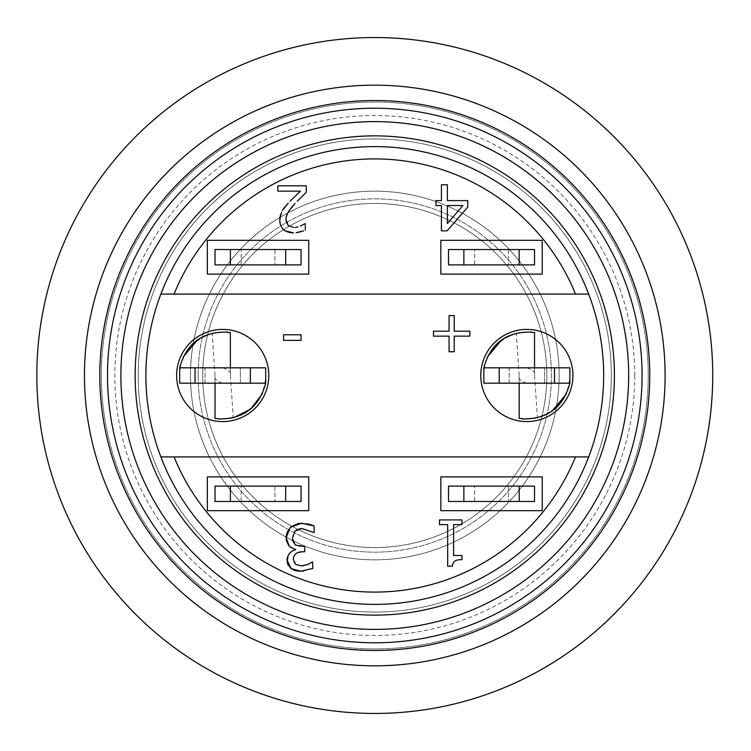 <?xml version="1.0" encoding="UTF-8"?>
<svg xmlns="http://www.w3.org/2000/svg" width="751" height="751" viewBox="0 0 751 751"><rect width="100%" height="100%" fill="white"/><g stroke="black" fill="none" stroke-linecap="round" stroke-linejoin="round"><path stroke-width="0.56" stroke-dasharray="3.75 2.82" d="M215.021 249.539L301.048 249.539L301.048 264.896L215.021 264.896L215.021 249.539M241.137 249.539L274.932 249.539L241.137 249.539L241.137 264.896L274.932 264.896L241.137 264.896L241.137 249.539M274.932 249.539L274.932 264.896L274.932 249.539M215.021 486.104L301.048 486.104L301.048 501.461L215.021 501.461L215.021 486.104M241.137 486.104L274.932 486.104L241.137 486.104L241.137 501.461L274.932 501.461L241.137 501.461L241.137 486.104M274.932 486.104L274.932 501.461L274.932 486.104M448.516 249.539L534.534 249.539L534.534 264.896L448.516 264.896L448.516 249.539M474.632 249.539L508.427 249.539L474.632 249.539L474.632 264.896L508.427 264.896L474.632 264.896L474.632 249.539M508.427 249.539L508.427 264.896L508.427 249.539M448.516 486.104L534.534 486.104L534.534 501.461L448.516 501.461L448.516 486.104M474.632 486.104L508.427 486.104L474.632 486.104L474.632 501.461L508.427 501.461L474.632 501.461L474.632 486.104M508.427 486.104L508.427 501.461L508.427 486.104M227.459 332.486L230.379 332.486L230.379 375.5L233.298 417.885L217.978 418.936M262.268 393.918L265.713 382.785M265.713 367.821L265.713 383.179L179.686 383.179L179.686 367.821L265.713 367.821M205.032 383.179L205.032 367.821L240.367 367.821L205.032 367.821L205.032 383.179L240.367 383.179L240.367 367.821L240.367 383.179L205.032 383.179M217.95 418.514L215.021 418.514L215.021 375.5L212.101 333.115L197.701 339.668M183.141 357.082L179.686 368.215M212.101 333.115L227.431 332.064M230.332 418.514L224.136 418.514M176.616 375.5A46.083 46.083 0 0 0 245.746 415.406A46.083 46.083 0 0 0 245.746 335.594A46.083 46.083 0 0 0 176.616 375.5M215.068 332.486L221.273 332.486M230.379 367.821L230.379 375.247M215.021 383.179L215.021 375.753M531.614 332.486L534.534 332.486L534.534 375.5L537.453 417.885L522.133 418.936M537.453 417.885L551.863 411.332M566.423 393.918L569.868 382.785M569.868 367.821L569.868 383.179L483.841 383.179L483.841 367.821L569.868 367.821M509.187 383.179L509.187 367.821L544.522 367.821L509.187 367.821L509.187 383.179L544.522 383.179L544.522 367.821L544.522 383.179L509.187 383.179M522.105 418.514L519.176 418.514L519.176 375.5L516.256 333.115L501.856 339.668M487.296 357.082L483.841 368.215M516.256 333.115L531.586 332.064M534.487 418.514L528.291 418.514M480.771 375.5A46.083 46.083 0 0 0 549.901 415.406A46.083 46.083 0 0 0 549.901 335.594A46.083 46.083 0 0 0 480.771 375.5M519.223 332.486L525.428 332.486M534.534 367.821L534.534 375.247M519.176 383.179L519.176 375.753M588.69 294.082L160.864 294.082A228.886 228.886 0 0 1 588.69 294.082A228.886 228.886 0 0 1 416.167 600.612A228.886 228.886 0 0 1 145.891 375.5M447.371 205.549L447.371 223.545L462.869 205.549L447.371 205.549M467.723 207.079L447.108 230.829L441.428 230.829L441.428 205.549L435.946 205.549L435.946 200.583L441.428 200.583L441.428 184.746L447.371 184.746L447.371 200.583L467.723 200.583L467.723 207.079M461.968 519.908L461.968 524.611L453.604 524.611L453.604 555.496L461.968 555.496L461.968 559.72C455.838 559.364 452.656 561.504 452.449 566.141L447.671 566.141L447.671 524.611L439.485 524.611L439.485 519.908L461.968 519.908M314.143 526.038L314.143 532.572L301.93 528.535L300.503 528.62M296.063 530.14L292.599 535.829L292.533 540.213M287.736 530.919L290.205 527.455M292.674 540.992L292.881 541.762M292.899 541.818L295.171 544.973L300.381 546.55L304.737 546.615L304.737 551.732L302.681 551.732M294.345 549.037L291.379 547.864M290.299 552.605L292.899 550.727M290.177 567.831L288.3 565.456M298.044 552.52L296.645 553.215M294.495 555.186L293.303 559.457L294.204 562.856L295.734 564.461L300.55 565.869M312.294 568.676L303.385 571.089M310.36 563.231L312.876 561.851L312.876 568.385M303.864 565.653L306.624 564.912M307.948 564.423L309.13 563.888M309.722 563.588L310.313 563.259M449.07 331.182L449.07 315.57L454.224 315.57L454.224 331.182L469.835 331.182L469.835 336.148L454.224 336.148L454.224 351.759L449.07 351.759L449.07 336.148L433.458 336.148L433.458 331.182L449.07 331.182M283.596 334.786L301.029 334.786L301.029 340.391L283.596 340.391L283.596 334.786M300.475 191.158L277.842 191.158L277.842 185.816L306.258 185.816L306.258 192.35M280.489 214.824L281.55 212.111M282.047 227.947L280.33 224.493M304.305 194.199L297.312 201.108M289.623 210.092L288.44 211.857M288.412 211.913L287.595 213.368M286.328 216.955L286.093 221.169M286.272 222.174L286.572 223.169M286.6 223.235L288.3 225.666M295.284 227.469L298.063 226.915M300.475 226.079L305.291 223.535L305.291 230.106M575.491 294.082A216.598 216.598 0 0 0 174.072 294.082M440.837 240.32L440.837 274.115L542.222 274.115L542.222 240.32L440.837 240.32M207.342 240.32L207.342 274.115L308.727 274.115L308.727 240.32L207.342 240.32M440.837 476.885L440.837 510.68L542.222 510.68L542.222 476.885L440.837 476.885M207.342 476.885L207.342 510.68L308.727 510.68L308.727 476.885L207.342 476.885M174.072 456.918A216.598 216.598 0 0 0 575.491 456.918M160.864 456.918L588.69 456.918M712.727 375.5A337.95 337.95 0 0 0 374.777 37.55A337.95 337.95 0 0 0 36.827 375.5A337.95 337.95 0 0 0 374.777 713.45A337.95 337.95 0 0 0 712.727 375.5M101.347 375.5A273.43 273.43 0 0 0 511.497 612.3A273.43 273.43 0 0 0 511.497 138.7A273.43 273.43 0 0 0 101.347 375.5A273.43 273.43 0 0 1 511.497 138.7A273.43 273.43 0 0 1 511.497 612.3A273.43 273.43 0 0 1 101.347 375.5M634.745 375.5A259.959 259.959 0 0 1 244.798 600.631A259.959 259.959 0 0 1 244.798 150.369A259.959 259.959 0 0 1 634.745 375.5M107.487 375.5A267.29 267.29 0 0 0 374.777 642.79A267.29 267.29 0 0 0 642.067 375.5A267.29 267.29 0 0 0 374.777 108.21A267.29 267.29 0 0 0 107.487 375.5M84.45 375.5A290.327 290.327 0 0 0 519.945 626.935A290.327 290.327 0 0 0 519.945 124.065A290.327 290.327 0 0 0 84.45 375.5M135.142 375.5A239.635 239.635 0 0 0 494.599 583.029A239.635 239.635 0 0 0 494.599 167.971A239.635 239.635 0 0 0 135.142 375.5M374.777 191.167A184.333 184.333 0 0 0 190.444 375.5A184.333 184.333 0 0 0 374.777 559.833A184.333 184.333 0 0 0 559.12 375.5A184.333 184.333 0 0 0 374.777 191.167A184.333 184.333 0 0 1 559.12 375.5A184.333 184.333 0 0 1 374.777 559.833A184.333 184.333 0 0 1 190.444 375.5A184.333 184.333 0 0 0 466.944 535.144A184.333 184.333 0 0 0 466.944 215.856A184.333 184.333 0 0 0 190.444 375.5A184.333 184.333 0 0 0 466.944 535.144A184.333 184.333 0 0 0 466.944 215.856A184.333 184.333 0 0 0 190.444 375.5A184.333 184.333 0 0 1 374.777 191.167M202.732 375.5A172.045 172.045 0 0 1 460.804 226.502A172.045 172.045 0 0 1 460.804 524.498A172.045 172.045 0 0 1 202.732 375.5A172.045 172.045 0 0 1 460.804 226.502A172.045 172.045 0 0 1 460.804 524.498A172.045 172.045 0 0 1 202.732 375.5M374.777 138.935A236.565 236.565 0 0 1 611.342 375.5A236.565 236.565 0 0 1 374.777 612.065A236.565 236.565 0 0 1 138.212 375.5A236.565 236.565 0 0 1 374.777 138.935M611.342 375.5A236.565 236.565 0 0 1 256.495 580.373A236.565 236.565 0 0 1 256.495 170.627A236.565 236.565 0 0 1 611.342 375.5M198.123 375.5A176.654 176.654 0 0 0 463.104 528.488A176.654 176.654 0 0 0 463.104 222.512A176.654 176.654 0 0 0 198.123 375.5A176.654 176.654 0 0 1 463.104 222.512A176.654 176.654 0 0 1 463.104 528.488A176.654 176.654 0 0 1 198.123 375.5M222.7 418.514C232.613 418.363 241.446 415.341 249.182 409.426C259.593 400.987 265.103 389.675 265.713 375.5M222.7 383.179C216.466 380.973 213.904 378.41 215.021 375.5M179.686 375.5C179.179 347.375 206.375 331.144 222.7 332.486M222.7 367.821C228.942 370.027 231.496 372.59 230.379 375.5M526.855 418.514C536.768 418.363 545.601 415.341 553.337 409.426C563.748 400.987 569.258 389.675 569.868 375.5M526.855 383.179C520.621 380.973 518.059 378.41 519.176 375.5M483.841 375.5C483.334 347.375 510.53 331.144 526.855 332.486M526.855 367.821C533.097 370.027 535.651 372.59 534.534 375.5"/><path stroke-width="1.13" d="M230.379 249.539L215.021 249.539L215.021 264.896L230.379 264.896L230.379 249.539L285.68 249.539L285.68 264.896L301.048 264.896L301.048 249.539L285.68 249.539M285.68 264.896L230.379 264.896M230.379 486.104L215.021 486.104L215.021 501.461L230.379 501.461L230.379 486.104L285.68 486.104L285.68 501.461L301.048 501.461L301.048 486.104L285.68 486.104M285.68 501.461L230.379 501.461M463.874 249.539L448.516 249.539L448.516 264.896L463.874 264.896L463.874 249.539L519.176 249.539L519.176 264.896L534.534 264.896L534.534 249.539L519.176 249.539M519.176 264.896L463.874 264.896M463.874 486.104L448.516 486.104L448.516 501.461L463.874 501.461L463.874 486.104L519.176 486.104L519.176 501.461L534.534 501.461L534.534 486.104L519.176 486.104M519.176 501.461L463.874 501.461M233.298 417.885L250.552 409.182L262.268 393.918M265.713 382.785L265.713 367.821L265.713 383.179L250.355 383.179L250.355 367.821L265.713 367.821M217.358 418.514L217.978 418.936C243.202 419.462 259.114 407.549 265.713 383.179M179.686 367.821L195.053 367.821L195.053 383.179L179.686 383.179L179.686 367.821C186.295 343.451 202.207 331.538 227.431 332.064L228.041 332.486M250.355 383.179L195.053 383.179M195.053 367.821L250.355 367.821M197.701 339.668L183.141 357.082M179.686 368.215L179.686 383.179M217.95 418.514L215.021 418.514L215.021 383.179M227.459 332.486L230.379 332.486L230.379 367.821M551.863 411.332L566.423 393.918M569.868 382.785L569.868 367.821L569.868 383.179L554.51 383.179L554.51 367.821L569.868 367.821M521.513 418.514L522.133 418.936C547.357 419.462 563.269 407.549 569.868 383.179M483.841 367.821L499.208 367.821L499.208 383.179L483.841 383.179L483.841 367.821C490.45 343.451 506.362 331.538 531.586 332.064L532.196 332.486M554.51 383.179L499.208 383.179M499.208 367.821L554.51 367.821M501.856 339.668L487.296 357.082M483.841 368.215L483.841 383.179M522.105 418.514L519.176 418.514L519.176 383.179M531.614 332.486L534.534 332.486L534.534 367.821M588.69 294.082A228.886 228.886 0 0 1 374.777 604.386A228.886 228.886 0 0 1 160.864 294.082A228.886 228.886 0 0 1 588.69 294.082L174.072 294.082A216.598 216.598 0 0 1 575.491 294.082M145.891 375.5A228.886 228.886 0 0 1 160.864 294.082L174.072 294.082M441.428 184.746L441.428 200.583L435.946 200.583L435.946 205.549L441.428 205.549L441.428 230.829L447.108 230.829L467.723 207.079L467.723 200.583L447.371 200.583L447.371 184.746L441.428 184.746M447.371 205.549L462.869 205.549L447.371 223.545L447.371 205.549M461.968 524.611L461.968 519.908L439.485 519.908L439.485 524.611L447.671 524.611L447.671 566.141L452.449 566.141C452.656 561.504 455.838 559.364 461.968 559.72L461.968 555.496L453.604 555.496L453.604 524.611L461.968 524.611M312.5 561.851L307.948 564.423L301.329 565.888L295.734 564.461L293.303 559.457C293.669 554.369 296.786 551.797 302.681 551.732L304.737 551.732L304.737 546.615L295.171 544.973L292.411 538.289L294.946 531.117L301.93 528.535L314.143 532.572L314.143 526.038L301.555 523.203L290.205 527.455L286.131 537.838L289.342 546.352L295.547 549.788C290.365 551.187 287.53 554.623 287.032 560.096L291.135 568.61L300.851 571.229L312.876 568.385L312.5 561.851M298.785 523.372L308.454 524.048L311.984 525.109M312.116 525.165L314.143 526.038M300.503 528.62L296.063 530.14M290.778 526.902L298.513 523.409M286.281 540.11L286.309 535.435M286.347 535.181L287.549 531.304M292.533 540.213L292.674 540.992M291.275 547.808L289.116 546.137M288.966 545.986L286.319 540.391M295.547 549.338L294.345 549.037M287.201 562.246L288.121 555.468M288.206 555.308L290.064 552.83M292.899 550.727L295.547 549.788M293.322 569.859L290.177 567.831M288.159 565.203L287.229 562.433M302.681 551.732L298.044 552.52M296.504 553.309L294.495 555.186M303.385 571.089L298.466 571.126M298.354 571.117L295.612 570.647M295.565 570.638L293.406 569.896M312.876 568.385L312.294 568.676M301.329 565.888L303.864 565.653M306.624 564.912L307.948 564.423M309.13 563.888L309.722 563.588M449.07 315.57L449.07 331.182L433.458 331.182L433.458 336.148L449.07 336.148L449.07 351.759L454.224 351.759L454.224 336.148L469.835 336.148L469.835 331.182L454.224 331.182L454.224 315.57L449.07 315.57M301.029 340.391L301.029 334.786L283.596 334.786L283.596 340.391L301.029 340.391M297.312 201.108L306.258 192.35L306.258 185.816L277.842 185.816L277.842 191.158L300.475 191.158L290.055 201.24M290.215 201.071L300.475 191.158M284.582 207.36L288.3 203.108L282.451 210.44M282.517 210.327L284.554 207.398M281.55 212.111L279.748 220.212L279.851 218.1M279.87 217.921L280.414 215.105M280.33 224.493L279.748 220.212C280.02 228.313 284.601 232.538 293.491 232.876L285.136 230.801M284.948 230.679L282.273 228.248M296.063 232.716L303.526 230.857M303.404 230.895L299.912 231.975M299.846 231.993L296.213 232.697M306.258 192.35L304.305 194.199M288.3 225.666L293.941 227.534L288.3 225.666L286.018 219.874C285.549 215.79 288.581 210.318 295.134 203.446L289.623 210.092M287.595 213.368L286.328 216.955M286.093 221.169L286.272 222.174M298.063 226.915L295.284 227.469M305.291 230.106L305.291 223.535L300.475 226.079M480.771 375.5A46.083 46.083 0 0 1 549.901 335.594A46.083 46.083 0 0 1 549.901 415.406A46.083 46.083 0 0 1 480.771 375.5M176.616 375.5A46.083 46.083 0 0 1 245.746 335.594A46.083 46.083 0 0 1 245.746 415.406A46.083 46.083 0 0 1 176.616 375.5M440.837 476.885L440.837 510.68L542.222 510.68L542.222 476.885L440.837 476.885M207.342 476.885L207.342 510.68L308.727 510.68L308.727 476.885L207.342 476.885M575.491 456.918A216.598 216.598 0 0 1 174.072 456.918L588.69 456.918M207.342 240.32L207.342 274.115L308.727 274.115L308.727 240.32L207.342 240.32M440.837 240.32L440.837 274.115L542.222 274.115L542.222 240.32L440.837 240.32M174.072 456.918L160.864 456.918M628.671 375.5A253.894 253.894 0 0 0 247.83 155.626A253.894 253.894 0 0 0 247.83 595.374A253.894 253.894 0 0 0 628.671 375.5M135.142 375.5A239.635 239.635 0 0 1 494.599 167.971A239.635 239.635 0 0 1 494.599 583.029A239.635 239.635 0 0 1 135.142 375.5M374.777 713.45A337.95 337.95 0 0 1 82.103 206.525A337.95 337.95 0 0 1 667.451 206.525A337.95 337.95 0 0 1 374.777 713.45M84.45 375.5A290.327 290.327 0 0 0 374.777 665.827A290.327 290.327 0 0 0 665.104 375.5A290.327 290.327 0 0 0 374.777 85.173A290.327 290.327 0 0 0 84.45 375.5M374.777 650.469A274.969 274.969 0 0 1 136.654 238.02A274.969 274.969 0 0 1 612.91 238.02A274.969 274.969 0 0 1 374.777 650.469M642.067 375.5A267.29 267.29 0 0 1 241.137 606.977A267.29 267.29 0 0 1 241.137 144.023A267.29 267.29 0 0 1 642.067 375.5A267.29 267.29 0 0 1 241.137 606.977A267.29 267.29 0 0 1 241.137 144.023A267.29 267.29 0 0 1 642.067 375.5"/></g></svg>
